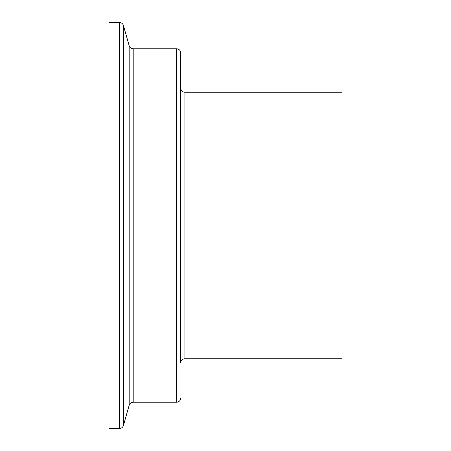 <?xml version="1.0" encoding="UTF-8"?>
<svg xmlns="http://www.w3.org/2000/svg" width="451" height="451" viewBox="0 0 451 451"><rect width="100%" height="100%" fill="white"/><g stroke="black" fill="none" stroke-linecap="round" stroke-linejoin="round"><path stroke-width="0.68" d="M180.721 52.953L180.721 362.982A4.189 4.189 0 0 1 184.91 358.793L342.033 358.793L342.033 92.207L184.91 92.207A4.189 4.189 0 0 1 180.721 88.018L180.721 52.953A4.189 4.189 0 0 0 176.533 48.764L133.197 48.764A4.189 4.189 0 0 1 129.166 45.714L123.473 25.6A4.189 4.189 0 0 0 119.442 22.55L108.967 22.55L108.967 428.45L119.442 428.45L119.442 22.55M180.721 398.047A4.189 4.189 0 0 1 176.533 402.236L133.197 402.236L133.197 48.764M119.442 428.45A4.189 4.189 0 0 0 123.473 425.4L129.166 405.286A4.189 4.189 0 0 1 133.197 402.236M180.721 362.982L180.721 88.018M184.91 358.793L184.91 92.207M176.533 402.236L176.533 48.764M129.166 405.286L129.166 45.714M123.473 425.4L123.473 25.6"/></g></svg>

